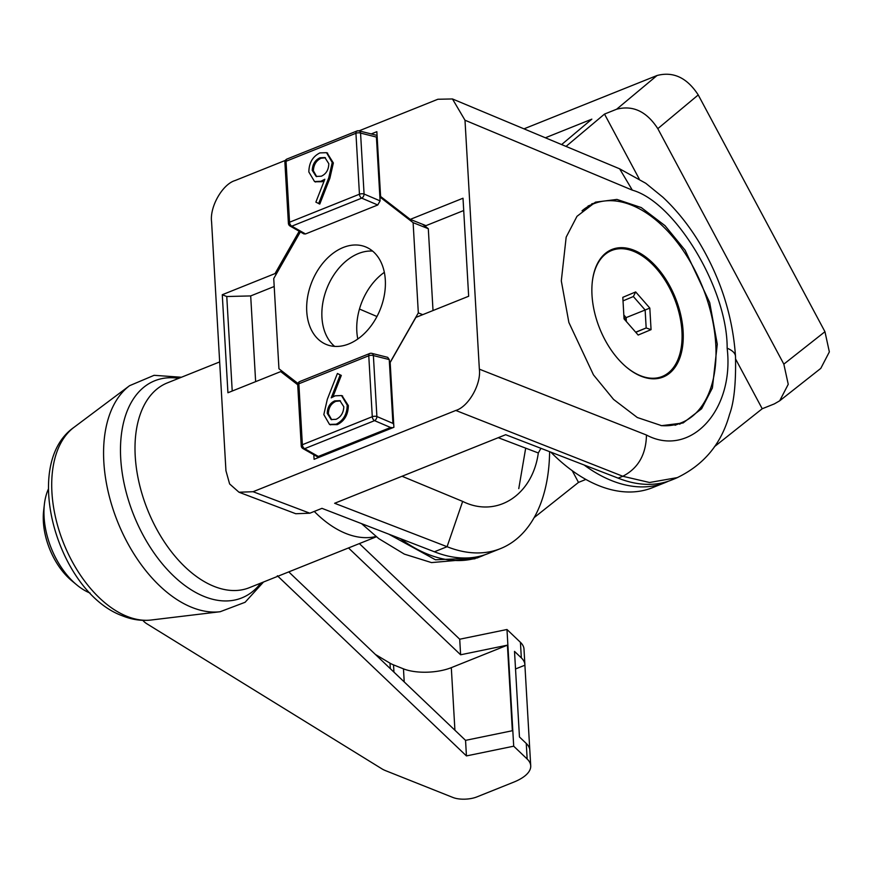 <?xml version="1.0" encoding="UTF-8"?>
<svg xmlns="http://www.w3.org/2000/svg" width="873" height="873" viewBox="0 0 873 873"><rect width="100%" height="100%" fill="white"/><g stroke="black" fill="none" stroke-linecap="round" stroke-linejoin="round"><path stroke-width="1.31" d="M388.649 534.101L435.452 559.779L477.018 558.022L481.525 556.21A167.474 99.478 -111.8 0 1 400.336 538.619M550.819 452.138A167.474 99.478 68.2 0 0 652.578 487.647L665.248 482.562A167.474 99.478 -111.8 0 1 584.059 464.971M484.657 554.846A167.474 99.478 -111.8 0 1 481.525 556.21M779.687 400.805L788.243 384.316L783.834 364.139L824.952 331.707L829.35 351.895L820.795 368.373L779.687 400.805L774.34 403.893L762.216 408.75L714.474 446.66M585.892 479.43L578.493 482.398L534.178 517.591M824.952 331.707L698.236 94.939L657.816 128.658C646.642 111.46 632.925 104.978 616.633 109.223L657.053 75.504L523.986 128.844M783.834 364.139L657.816 128.658M545.385 137.781L591.839 119.154L561.612 144.569M566.031 146.413L604.509 114.079L616.633 109.223M657.053 75.504C673.345 71.259 687.073 77.741 698.236 94.939M668.38 481.198A167.474 99.478 -111.8 0 1 665.248 482.562M762.216 408.75L735.644 359.098M639.2 178.9L604.509 114.079M578.493 482.398L572.219 470.667M626.574 367.26A67.876 40.322 68.2 0 0 662.192 376.492A67.876 40.322 68.2 0 0 681.944 331.402A67.876 40.322 68.2 0 0 611.678 250.486L607.881 252.013A67.876 40.322 68.2 0 0 606.146 252.788M611.678 250.486A67.876 40.322 68.2 0 0 592.309 281.761M626.356 321.526L626.127 317.619L623.824 314.989M625.537 320.587A16.969 10.083 68.2 0 0 623.911 316.484M649.818 308.082L651.062 329.645L638.174 335.046L624.053 318.896L622.809 297.333L635.686 291.931L649.818 308.082L645.136 310.002L633.361 296.536L623.016 300.879M656.605 378.653A67.876 40.322 68.2 0 0 658.384 378.02L662.192 376.492M626.127 317.619L645.136 310.002L646.173 327.964L635.664 332.176M635.795 332.318L646.173 327.964L651.062 329.645M635.686 291.931L633.361 296.536M666.023 374.539A68.727 40.824 -111.8 0 1 661.199 377.714M633.929 250.224A68.727 40.824 -111.8 0 1 680.711 314.76A68.727 40.824 -111.8 0 1 663.142 377.027A68.727 40.824 -111.8 0 1 641.197 376.252A68.727 40.824 -111.8 0 1 594.415 311.716A68.727 40.824 -111.8 0 1 611.995 249.449A68.727 40.824 -111.8 0 1 633.929 250.224M660.948 425.588A117.931 70.058 68.2 0 0 681.453 422.707A117.931 70.058 68.2 0 0 715.762 344.366A117.931 70.058 68.2 0 0 593.684 203.769A117.931 70.058 68.2 0 0 582.04 210.797M681.453 422.707L675.113 425.249A117.931 70.058 -111.8 0 1 675.058 425.26M610.129 250.289A68.727 40.824 -111.8 0 1 615.803 249.252M376.023 536.491A110.304 65.519 -111.8 0 1 346.079 533.556A110.304 65.519 -111.8 0 1 314.28 511.436M48.408 489.022A64.482 38.303 68.2 0 0 44.403 504.168L43.65 510.64A56.003 33.261 68.2 0 0 71.75 580.731L76.759 584.888A64.482 38.303 68.2 0 0 90.115 593.083M44.403 504.168A64.482 38.303 68.2 0 0 76.759 584.888M348.491 547.949L460.617 654.783L507.42 645.158L451.308 667.649A33.938 13.422 176.7 0 1 403.468 668.849L393.527 664.888A33.938 13.422 -3.3 0 1 390.002 663.174L375.412 654.466M519.457 736.965L526.266 743.458A50.907 20.134 -3.3 0 1 529.824 750.245L530.719 765.807A50.907 20.134 176.7 0 0 527.161 759.019L513.706 746.197L506.984 629.498L520.428 642.321A50.907 20.134 -3.3 0 1 523.996 649.108L524.891 664.669A50.907 20.134 176.7 0 0 521.334 657.882L514.513 651.389L519.457 736.965M524.891 664.669A50.907 20.134 176.7 0 1 524.902 665.204L515.528 668.958M530.719 765.807A50.907 20.134 176.7 0 1 513.651 782.175L476.92 796.896A16.969 6.711 -3.3 0 1 453 797.496L385.702 770.706A33.938 13.422 -3.3 0 1 382.178 769.004L147.013 623.879A41.577 16.445 176.7 0 1 142.888 620.354M524.902 665.204L529.78 749.721M507.42 645.158L512.353 730.734L465.549 740.359L288.756 571.891M460.617 654.783L459.711 639.222L506.984 629.498M513.706 746.197L466.444 755.92L465.549 740.359M359.36 543.595L459.711 639.222M466.444 755.92L277.374 575.754M677.655 477.553L649.556 482.496L622.798 476.265L618.128 478.131A167.474 99.478 68.2 0 0 671.588 480.019L675.833 478.317M675.789 478.328C703.409 465.505 721.327 444.182 729.544 414.359C734.062 402.355 736.059 383.018 735.503 356.348A33.938 13.422 176.7 0 0 727.154 348.218C727.591 289.192 675.418 202.22 632.336 190.15L464.993 120.223L479.353 369.17L646.457 435.027C646.064 454.571 638.185 468.321 622.809 476.265L455.804 410.452L253.072 491.717L309.85 513.204L321.962 508.348L434.405 551.78A167.474 99.478 68.2 0 0 487.865 553.668L500.535 548.593A167.474 99.478 -111.8 0 1 447.074 546.705L334.632 503.274L505.685 434.71L618.128 478.131M679.543 424.202A118.783 70.56 68.2 0 0 683.919 421.615M717.279 344.213L712.401 387.961L701.597 408.76L683.112 422.958L661.636 425.664L637.312 417.512L613.566 399.419L593.454 374.855L568.869 322.475L561.306 280.888L566.173 237.14L576.977 216.329L595.473 202.143L616.949 199.426L641.273 207.578L665.019 225.671L685.13 250.235L709.716 302.615L717.279 344.213M376.961 316.517L359.469 309.042M540.954 448.329L538.314 452.967L498.243 437.689M357.799 339.019A52.609 36.852 111.7 0 1 384.338 272.343M358.443 253.53A52.609 36.852 -68.3 0 0 324.036 297.202A52.609 36.852 -68.3 0 0 334.654 346.395A52.609 36.852 -68.3 0 1 321.941 317.51A52.609 36.852 -68.3 0 1 372.596 251.086A52.609 36.852 -68.3 0 0 358.443 253.53M402.027 476.254L462.668 501.408C496.584 518.344 532.563 495.297 538.314 452.967M549.608 451.668A167.474 99.478 -111.8 0 1 500.535 548.593M253.072 491.717L238.995 492.23L229.621 483.948L225.943 470.754L211.582 221.807C209.564 206.857 222.517 184.159 235.132 180.525L285.406 160.381M303.815 233.866L290.12 226.074A3.394 2.412 -60.4 0 0 291.811 226.172A3.394 2.019 68.2 0 1 289.541 222.233A3.394 1.342 -3.3 0 0 288.406 223.324L284.893 162.378A3.394 1.342 -3.3 0 1 286.028 161.287L289.541 222.233L359.447 194.21L355.933 133.263L286.028 161.287A3.394 2.019 68.2 0 1 287.021 159.028L356.926 131.005A3.394 2.019 68.2 0 1 357.843 130.994A3.394 2.313 104.1 0 1 359.01 130.863L437.864 99.26L452.465 98.955L619.819 168.893M464.993 120.223L452.465 98.955M455.804 410.452C468.419 406.818 481.372 384.12 479.353 369.17M313.822 454.746L314.084 459.307L393.898 427.301L390.166 362.502L415.897 317.401L468.659 296.253L463.006 198.226L410.245 219.385L380.595 196.48L376.852 131.681L371.221 133.94M299.199 231.236L275.039 273.576L222.277 294.725L227.929 392.752L280.691 371.603L297.715 384.753M309.85 513.204L295.761 513.728L238.995 492.23M596.226 202.852A118.783 70.56 68.2 0 0 591.676 203.889M632.336 190.15L619.634 168.816L645.769 183.275L662.803 197.145C676.346 209.815 688.371 224.732 698.891 241.919C720.552 277.941 732.753 316.081 735.503 356.348M274.198 286.497L250.693 295.925L255.636 381.643M463.716 210.524L425.991 225.649L410.245 219.385M284.642 373.175L280.691 371.603M232.218 391.028L226.773 296.525L222.277 294.725M226.773 296.525L250.693 295.925M276.283 274.067L275.039 273.576M391.999 394.28A8.49 5.947 111.7 0 1 391.311 395.36L392.926 423.372L393.734 424.431M392.075 395.665L391.311 395.36L390.591 382.92A8.49 5.947 111.7 0 1 391.366 383.411M379.515 177.841L378.751 177.535A8.49 5.947 -68.3 0 0 379.439 176.455M306.75 311.454A52.609 36.852 -68.3 0 0 326.578 344.584A52.609 36.852 -68.3 0 0 367.02 330.802A52.609 36.852 -68.3 0 0 385.309 279.971A52.609 36.852 -68.3 0 0 365.481 246.841A52.609 36.852 -68.3 0 0 325.04 260.623A52.609 36.852 -68.3 0 0 306.75 311.454M327.08 152.917L333.355 162.956L329.885 178.212L319.769 204.064L315.873 202.132L324.821 179.249L320.915 181.278L314.542 181.551L308.846 171.97C308.998 162.869 312.676 156.518 319.9 152.906L326.535 152.677L332.231 162.509L328.761 177.765L318.645 203.616M324.265 180.678L322.039 181.726L315.109 181.748M337.415 373.48L340.186 374.964L331.227 397.848L335.145 395.818L341.518 395.545L347.214 405.127C347.061 414.228 343.373 420.579 336.16 424.191L329.514 424.42L323.828 414.588L327.299 399.332L337.415 373.48L341.31 375.412L332.908 396.866M342.063 395.796L348.338 405.574C348.185 414.675 344.497 421.026 337.284 424.638L330.092 424.627M378.751 177.535L376.416 137.072L360.56 133.078L364.074 194.035L380.104 200.877L378.751 177.535M378.817 165.575A8.49 5.947 -68.3 0 0 378.031 165.084L378.806 165.39M297.944 383.443L278.945 368.766L273.74 278.531L300.345 231.891M387.732 357.363L389.249 359.567L390.591 382.92L391.355 383.214M422.739 314.662L418.32 312.905L389.478 363.463L390.242 363.768M418.32 312.905L413.115 222.659L379.875 196.982L382.701 198.106M380.104 200.877L377.747 204.991L361.717 198.149A3.394 2.128 -66.9 0 0 364.074 194.035A3.394 1.342 -3.3 0 0 359.447 194.21A3.394 2.019 68.2 0 0 361.717 198.149L291.811 226.172L305.517 233.953L377.747 204.991M305.517 233.953L303.891 233.899M433.019 310.537L428.305 228.704L422.608 224.306M377.147 136.625L376.416 137.072M428.305 228.704L413.115 222.659M389.249 359.567L373.382 355.584L376.896 416.53A3.394 1.342 176.7 0 0 372.28 416.705L368.766 355.758L298.861 383.782L302.374 444.728L372.28 416.705A3.394 2.019 -111.8 0 0 374.55 420.644L304.644 448.667L318.35 456.448L390.58 427.497L374.55 420.644A3.394 2.128 -66.9 0 0 376.896 416.53L392.926 423.372M318.35 456.448L318.918 457.365M392.872 427.715L390.58 427.497M359.01 130.863A3.394 2.313 104.1 0 1 360.56 133.078A3.394 1.342 -3.3 0 0 355.933 133.263A3.394 2.019 68.2 0 1 356.926 131.005A3.394 3.394 0 0 1 359.01 130.863L377.071 135.402M369.748 353.5A3.394 2.019 -111.8 0 0 368.766 355.758A3.394 1.342 176.7 0 1 373.382 355.584A3.394 2.313 -75.9 0 0 371.843 353.369A3.394 3.394 0 0 0 369.748 353.5L299.843 381.523A3.394 3.394 0 0 0 297.715 384.873L301.229 445.819A3.394 3.394 0 0 0 302.942 448.58A3.394 2.412 119.6 0 0 304.644 448.667A3.394 2.019 -111.8 0 1 302.374 444.728A3.394 1.342 176.7 0 0 301.229 445.819M334.697 400.893C329.885 403.162 327.397 407.331 327.244 413.387L331.151 419.553L336.061 419.324C340.917 417.032 343.504 412.842 343.82 406.753L339.903 400.652L334.697 400.893L335.821 401.34C331.009 403.61 328.521 407.778 328.368 413.835L331.729 419.749M336.16 424.191L337.284 424.638M347.214 405.127L348.338 405.574M340.186 374.964L341.31 375.412M340.459 400.903L335.821 401.34M327.244 413.387L328.368 413.835M321.351 176.204C326.175 173.934 328.652 169.766 328.805 163.698L324.909 157.544L319.987 157.773C315.131 160.065 312.545 164.255 312.239 170.344L316.146 176.444L321.351 176.204M332.231 162.509L333.355 162.956M320.915 181.278L322.039 181.726M312.239 170.344L313.363 170.792L316.713 176.641M325.454 157.795L321.111 158.22C316.255 160.512 313.669 164.702 313.363 170.792M319.987 157.773L321.111 158.22M260.798 583.099A116.982 69.491 -111.8 0 1 204.457 596.597A116.982 69.491 -111.8 0 1 121.543 467.917A116.982 69.491 -111.8 0 1 178.714 378.336M181.442 377.245L154.106 375.314L129.575 385.691A123.289 73.234 68.2 0 0 110.533 500.971A123.289 73.234 68.2 0 0 192.082 607.466A123.289 73.234 68.2 0 0 220.182 611.722L245.095 602.283L263.515 582.007M73.878 427.421A105.055 62.409 68.2 0 0 57.64 525.655A105.055 62.409 68.2 0 0 127.131 616.403A105.055 62.409 68.2 0 0 151.073 620.026C141.557 621.074 132.074 619.699 122.613 615.891C58.415 592.898 20.439 464.774 73.878 427.421L129.575 385.691M376.372 536.775L249.394 587.671A110.304 65.519 -111.8 0 1 214.18 586.427A110.304 65.519 -111.8 0 1 139.102 482.845A110.304 65.519 -111.8 0 1 167.31 382.909L219.669 361.924M393.941 672.123L393.527 664.888M403.468 668.849L404.221 681.922M390.318 668.674L390.002 663.174M451.308 667.649L454.92 730.232M521.334 657.882L520.428 642.321M527.161 759.019L526.266 743.458M646.457 435.027C690.172 458.194 734.586 410.43 727.154 348.218M462.668 501.408L447.074 546.705L434.405 551.78M297.715 384.873A3.394 1.342 176.7 0 1 298.861 383.782A3.394 2.019 -111.8 0 1 299.843 381.523M328.761 177.765L329.885 178.212M475.054 558.764L431.502 562.594L404.341 554.115L378.762 538.619L361.564 523.647M588.053 206.028L593.684 203.769M151.073 620.026L220.182 611.722M288.406 223.324A3.394 3.394 0 0 0 290.12 226.074M287.021 159.028A3.394 3.394 0 0 0 284.893 162.378M387.71 357.352L371.843 353.369M318.623 457.485L302.942 448.58M330.649 424.867L329.514 424.42M342.642 395.993L341.518 395.545M327.659 153.124L326.535 152.677M315.666 181.999L314.542 181.551M518.769 488.64L525.688 448.155"/></g></svg>
